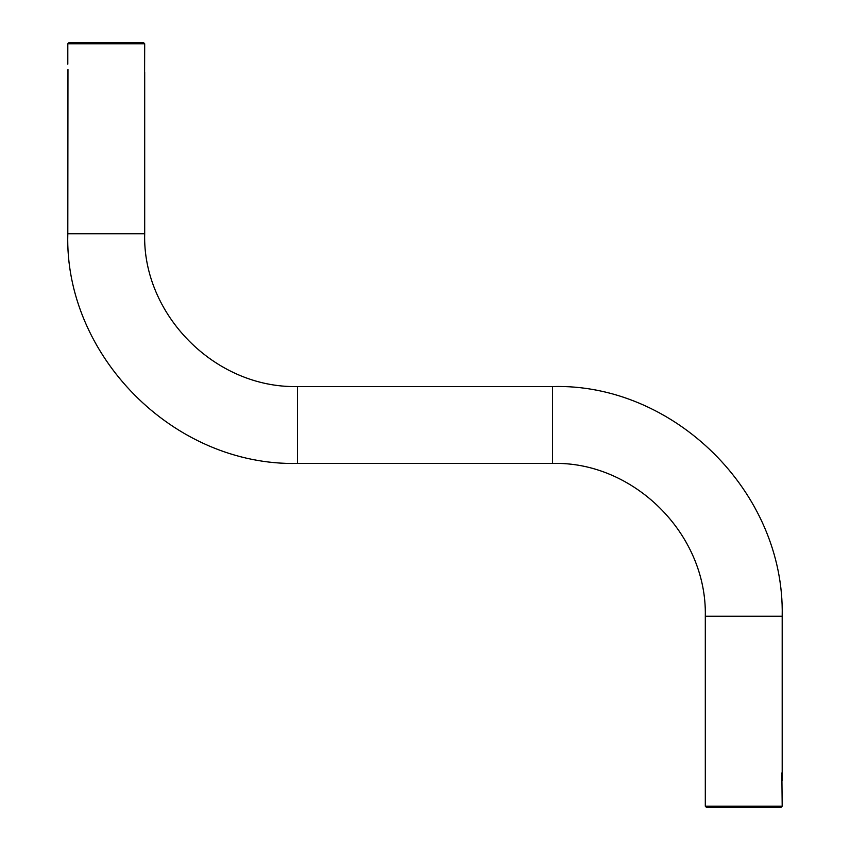 <?xml version="1.0" encoding="UTF-8"?>
<svg xmlns="http://www.w3.org/2000/svg" width="850" height="850" viewBox="0 0 850 850"><rect width="100%" height="100%" fill="white"/><g stroke="black" fill="none" stroke-linecap="round" stroke-linejoin="round"><path stroke-width="1.27" d="M67.968 69.477L67.809 233.75C64.218 354.354 172.635 466.172 297.5 463.441L552.5 463.441C632.74 461.051 707.126 533.184 705.309 616.25L705.309 806.225L782.191 806.225L781.862 774.637M781.904 773.67L781.957 772.788M705.309 616.25L782.191 616.25L782.191 780.725M705.309 770.525L705.479 779.206M67.936 70.125L67.904 70.699M67.809 64.175L67.809 43.775L144.691 43.775L144.606 70.858M144.511 67.256L144.532 66.566M144.564 65.864L144.627 64.812M144.564 70.114L144.532 69.541M144.532 69.445L144.5 68M782.191 806.225L780.916 807.5L706.584 807.5L705.309 806.225M67.809 43.775L69.084 42.5L143.416 42.5L144.691 43.775M552.5 463.441L552.5 386.559C673.104 382.967 784.922 491.385 782.191 616.25M297.5 463.441L297.5 386.559L552.5 386.559M67.809 233.75L144.691 233.75C142.301 313.99 214.434 388.376 297.5 386.559M144.691 233.75L144.691 71.825"/></g></svg>
